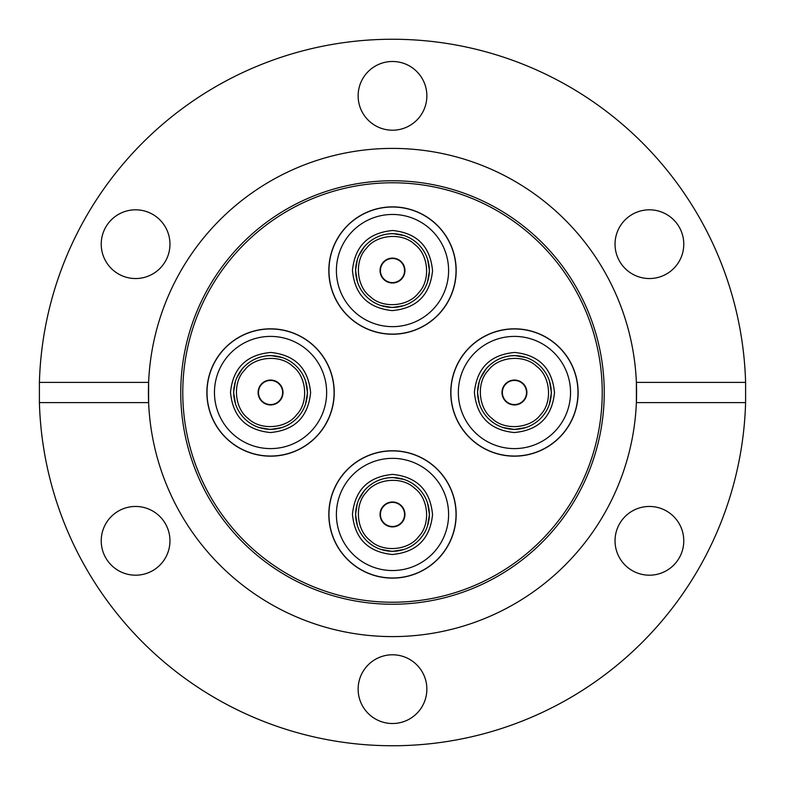 <?xml version="1.0" encoding="UTF-8"?>
<svg xmlns="http://www.w3.org/2000/svg" width="785" height="785" viewBox="0 0 785 785"><rect width="100%" height="100%" fill="white"/><g stroke="black" fill="none" stroke-linecap="round" stroke-linejoin="round"><path stroke-width="1.18" d="M514.44 456.173A63.673 63.673 0 0 1 450.767 392.5A63.673 63.673 0 0 1 514.44 328.827A63.673 63.673 0 0 1 578.123 392.5A63.673 63.673 0 0 1 514.44 456.173M392.5 578.123A63.673 63.673 0 0 1 328.827 514.44A63.673 63.673 0 0 1 392.5 450.767A63.673 63.673 0 0 1 456.173 514.44A63.673 63.673 0 0 1 392.5 578.123M270.56 456.173A63.673 63.673 0 0 1 206.877 392.5A63.673 63.673 0 0 1 270.56 328.827A63.673 63.673 0 0 1 334.233 392.5A63.673 63.673 0 0 1 270.56 456.173M392.5 334.233A63.673 63.673 0 0 1 328.827 270.56A63.673 63.673 0 0 1 392.5 206.877A63.673 63.673 0 0 1 456.173 270.56A63.673 63.673 0 0 1 392.5 334.233M392.5 604.244A211.744 211.744 0 0 1 180.756 392.5A211.744 211.744 0 0 1 392.5 180.756A211.744 211.744 0 0 1 604.244 392.5A211.744 211.744 0 0 1 392.5 604.244M392.5 602.223A209.723 209.723 0 0 1 182.777 392.5A209.723 209.723 0 0 1 392.5 182.777A209.723 209.723 0 0 1 602.223 392.5A209.723 209.723 0 0 1 392.5 602.223M745.603 382.393L636.38 382.393A244.096 244.096 0 0 1 392.5 636.596A244.096 244.096 0 0 1 148.62 402.607L148.62 382.393A244.096 244.096 0 0 1 392.5 148.404A244.096 244.096 0 0 1 636.38 382.393L636.38 402.607L745.603 402.607L745.603 382.393A353.25 353.25 0 0 0 392.5 39.25A353.25 353.25 0 0 0 39.397 382.393L148.62 382.393A244.096 244.096 0 0 0 148.62 402.607L39.397 402.607A353.25 353.25 0 0 0 392.5 745.75A353.25 353.25 0 0 0 745.603 402.607M426.863 689.152A34.363 34.363 0 0 0 392.5 654.788A34.363 34.363 0 0 0 358.137 689.152A34.363 34.363 0 0 0 392.5 723.515A34.363 34.363 0 0 0 426.863 689.152M169.962 540.826A34.363 34.363 0 0 0 135.599 506.462A34.363 34.363 0 0 0 101.226 540.826A34.363 34.363 0 0 0 135.599 575.189A34.363 34.363 0 0 0 169.962 540.826M135.599 209.811A34.363 34.363 0 0 0 101.226 244.174A34.363 34.363 0 0 0 135.599 278.538A34.363 34.363 0 0 0 169.962 244.174A34.363 34.363 0 0 0 135.599 209.811M426.863 95.849A34.363 34.363 0 0 0 392.5 61.485A34.363 34.363 0 0 0 358.137 95.849A34.363 34.363 0 0 0 392.5 130.212A34.363 34.363 0 0 0 426.863 95.849M683.774 244.174A34.363 34.363 0 0 0 649.401 209.811A34.363 34.363 0 0 0 615.038 244.174A34.363 34.363 0 0 0 649.401 278.538A34.363 34.363 0 0 0 683.774 244.174M649.401 506.462A34.363 34.363 0 0 0 615.038 540.826A34.363 34.363 0 0 0 649.401 575.189A34.363 34.363 0 0 0 683.774 540.826A34.363 34.363 0 0 0 649.401 506.462M39.397 402.607L39.397 382.393M244.459 370.284C232.281 382.58 234.352 408.406 248.335 418.601C260.63 430.779 286.456 428.708 296.651 414.715C308.839 402.42 306.758 376.594 292.776 366.399C280.48 354.221 254.654 356.292 244.459 370.284M242.506 368.616A36.836 36.836 0 0 0 270.354 429.336A36.836 36.836 0 0 0 304.04 377.143A36.836 36.836 0 0 0 242.506 368.616A36.836 36.836 0 0 1 270.756 355.664M270.629 380.048A12.452 12.452 0 0 1 283.002 392.569A12.452 12.452 0 0 1 270.491 404.952A12.452 12.452 0 0 1 258.108 392.431A12.452 12.452 0 0 1 270.629 380.048M235.421 381.432L233.596 392.294L235.461 403.696M258.971 427.472L270.354 429.464L281.756 427.599M282.139 357.528L270.756 355.536C259.472 355.86 250.023 360.197 242.408 368.538L236.707 377.968M230.505 392.284C232.752 416.619 246.029 430.043 270.334 432.545C294.669 430.308 308.093 417.031 310.605 392.716C308.358 368.381 295.082 354.957 270.776 352.455C246.441 354.692 233.017 367.969 230.505 392.284M305.532 404.079L307.514 392.706L305.65 381.304M334.096 392.853A63.536 63.536 0 0 1 270.207 456.036A63.536 63.536 0 0 1 207.014 392.147A63.536 63.536 0 0 1 270.903 328.964A63.536 63.536 0 0 1 334.096 392.853M214.462 392.196A56.098 56.098 0 0 1 270.864 336.402A56.098 56.098 0 0 1 326.648 392.804A56.098 56.098 0 0 1 270.246 448.598A56.098 56.098 0 0 1 214.462 392.196M279.136 400.988A12.069 12.069 0 0 1 259.403 397.122A12.069 12.069 0 0 1 270.619 380.431A12.069 12.069 0 0 1 279.136 400.988A12.069 12.069 0 0 0 270.619 380.431A12.069 12.069 0 0 0 261.974 384.012M366.399 492.224C354.221 504.519 356.292 530.346 370.284 540.541C382.58 552.718 408.406 550.658 418.601 536.665C430.779 524.37 428.708 498.544 414.715 488.349C402.42 476.171 376.594 478.232 366.399 492.224M364.446 490.566A36.836 36.836 0 0 0 392.294 551.286A36.836 36.836 0 0 0 425.99 499.083A36.836 36.836 0 0 0 364.446 490.566A36.836 36.836 0 0 1 392.706 477.604M392.569 501.998A12.452 12.452 0 0 1 404.952 514.509A12.452 12.452 0 0 1 392.431 526.892A12.452 12.452 0 0 1 380.048 514.371A12.452 12.452 0 0 1 392.569 501.998M357.361 503.371L355.536 514.244L357.401 525.646M380.921 549.421L392.294 551.404L403.696 549.539M404.079 479.468L392.706 477.486C381.412 477.81 371.962 482.137 364.358 490.488L358.647 499.908M352.455 514.224C354.692 538.559 367.969 551.983 392.284 554.495C416.619 552.247 430.043 538.971 432.545 514.666C430.308 490.331 417.031 476.907 392.716 474.395C368.381 476.642 354.957 489.918 352.455 514.224M427.472 526.029L429.464 514.646L427.599 503.244M456.036 514.793A63.536 63.536 0 0 1 392.147 577.986A63.536 63.536 0 0 1 328.964 514.096A63.536 63.536 0 0 1 392.853 450.904A63.536 63.536 0 0 1 456.036 514.793M336.402 514.136A56.098 56.098 0 0 1 392.804 458.352A56.098 56.098 0 0 1 448.598 514.754A56.098 56.098 0 0 1 392.196 570.538A56.098 56.098 0 0 1 336.402 514.136M401.076 522.928A12.069 12.069 0 0 1 381.353 519.062A12.069 12.069 0 0 1 392.569 502.38A12.069 12.069 0 0 1 401.076 522.928A12.069 12.069 0 0 0 392.569 502.38A12.069 12.069 0 0 0 383.924 505.962M366.399 248.335C354.221 260.63 356.292 286.456 370.284 296.651C382.58 308.829 408.406 306.768 418.601 292.776C430.779 280.48 428.708 254.654 414.715 244.459C402.42 232.281 376.594 234.342 366.399 248.335M364.446 246.676A36.836 36.836 0 0 0 392.294 307.396A36.836 36.836 0 0 0 425.99 255.194A36.836 36.836 0 0 0 364.446 246.676A36.836 36.836 0 0 1 392.706 233.714M392.569 258.108A12.452 12.452 0 0 1 404.952 270.629A12.452 12.452 0 0 1 392.431 283.002A12.452 12.452 0 0 1 380.048 270.491A12.452 12.452 0 0 1 392.569 258.108M357.361 259.482L355.536 270.354L357.401 281.756M380.921 305.532L392.294 307.514L403.696 305.65M404.079 235.578L392.706 233.596C381.412 233.92 371.962 238.257 364.358 246.598L358.647 256.018M352.455 270.334C354.692 294.669 367.969 308.093 392.284 310.605C416.619 308.358 430.043 295.082 432.545 270.776C430.308 246.441 417.031 233.017 392.716 230.505C368.381 232.752 354.957 246.029 352.455 270.334M427.472 282.139L429.464 270.756L427.599 259.354M456.036 270.903A63.536 63.536 0 0 1 392.147 334.096A63.536 63.536 0 0 1 328.964 270.207A63.536 63.536 0 0 1 392.853 207.014A63.536 63.536 0 0 1 456.036 270.903M336.402 270.246A56.098 56.098 0 0 1 392.804 214.462A56.098 56.098 0 0 1 448.598 270.864A56.098 56.098 0 0 1 392.196 326.648A56.098 56.098 0 0 1 336.402 270.246M401.076 279.038A12.069 12.069 0 0 1 381.353 275.172A12.069 12.069 0 0 1 392.569 258.491A12.069 12.069 0 0 1 401.076 279.038A12.069 12.069 0 0 0 392.569 258.491A12.069 12.069 0 0 0 383.924 262.072M488.349 370.284C476.161 382.58 478.242 408.406 492.224 418.601C504.519 430.779 530.346 428.708 540.541 414.715C552.718 402.42 550.648 376.594 536.665 366.399C524.37 354.221 498.544 356.292 488.349 370.284M486.396 368.616A36.836 36.836 0 0 0 514.244 429.336A36.836 36.836 0 0 0 547.93 377.143A36.836 36.836 0 0 0 486.396 368.616A36.836 36.836 0 0 1 514.646 355.664M514.509 380.048A12.452 12.452 0 0 1 526.892 392.569A12.452 12.452 0 0 1 514.371 404.952A12.452 12.452 0 0 1 501.998 392.431A12.452 12.452 0 0 1 514.509 380.048M479.311 381.432L477.486 392.294L479.35 403.696M502.861 427.472L514.244 429.464L525.646 427.599M526.029 357.528L514.646 355.536C503.362 355.86 493.912 360.197 486.298 368.538L480.597 377.968M474.395 392.284C476.642 416.619 489.918 430.043 514.224 432.545C538.559 430.308 551.983 417.031 554.495 392.716C552.247 368.381 538.971 354.957 514.666 352.455C490.331 354.692 476.907 367.969 474.395 392.284M549.421 404.079L551.404 392.706L549.539 381.304M577.986 392.853A63.536 63.536 0 0 1 514.096 456.036A63.536 63.536 0 0 1 450.904 392.147A63.536 63.536 0 0 1 514.793 328.964A63.536 63.536 0 0 1 577.986 392.853M458.352 392.196A56.098 56.098 0 0 1 514.754 336.402A56.098 56.098 0 0 1 570.538 392.804A56.098 56.098 0 0 1 514.136 448.598A56.098 56.098 0 0 1 458.352 392.196M523.026 400.988A12.069 12.069 0 0 1 503.293 397.122A12.069 12.069 0 0 1 514.509 380.431A12.069 12.069 0 0 1 523.026 400.988A12.069 12.069 0 0 0 514.509 380.431A12.069 12.069 0 0 0 505.864 384.012"/></g></svg>
